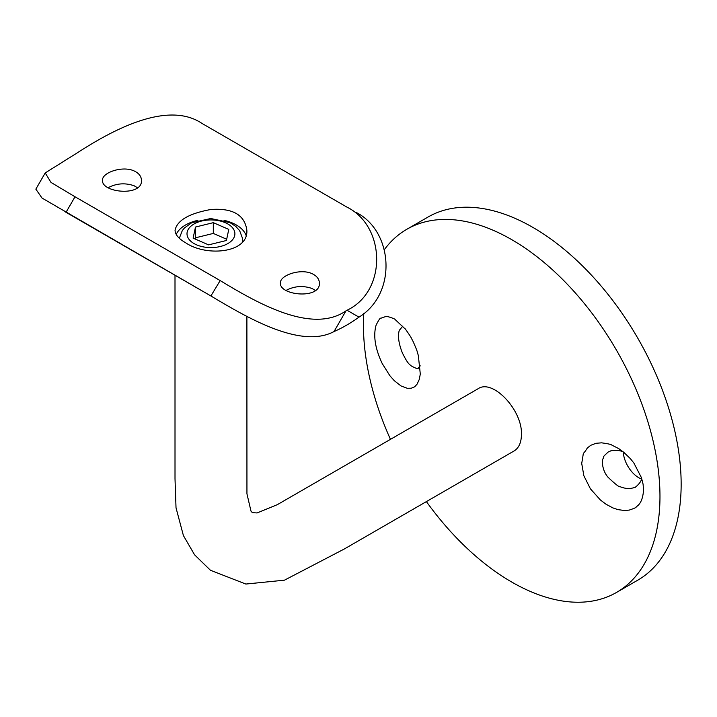 <?xml version="1.0" encoding="UTF-8"?>
<svg xmlns="http://www.w3.org/2000/svg" width="717" height="717" viewBox="0 0 717 717"><rect width="100%" height="100%" fill="white"/><g stroke="black" fill="none" stroke-linecap="round" stroke-linejoin="round"><path stroke-width="1.08" d="M590.423 488.833L583.88 475.81L581.702 463.388C584.624 447.623 581.442 457.733 587.34 447.982L590.781 445.293L595.988 443.294L601.554 442.837C607.765 443.662 611.18 444.406 611.798 445.078L618.592 448.546L623.611 452.167L630.377 458.656L633.891 463.048L641.437 477.665L643.068 484.127L643.579 489.944C642.459 504.472 636.857 505.897 636.087 507.08C636.391 507.457 634.115 508.461 629.266 510.083L624.579 510.513L617.946 509.626L612.811 507.878L605.982 504.194L600.353 499.937L590.423 488.833M175.002 275.247L175.011 478.786L176.024 507.824L183.4 535.554L194.558 554.797L210.457 570.275L245.85 584.05L284.47 580.17L344.294 548.998L513.99 451.02C518.839 448.071 521.322 442.586 521.438 434.565C522.594 410.106 492.615 378.459 478.051 388.766L277.362 504.643L257.098 512.951L252.339 512.637L250.986 511.113L246.944 493.798L246.89 316.278M426.391 501.595A209.678 121.056 -120 0 0 511.705 582.034A209.678 121.056 -120 0 0 616.548 592.421A209.678 121.056 -120 0 0 659.972 496.433A209.678 121.056 -120 0 0 568.447 285.429A209.678 121.056 -120 0 0 406.871 229.252A209.678 121.056 -120 0 0 384.366 249.641M363.815 313.365A209.678 121.056 -120 0 0 390.451 439.342M382.197 363.51C375.125 348.498 373.1 335.69 376.12 325.079C378.746 319.916 380.306 317.649 380.808 318.267C385.432 316.511 387.682 315.982 387.556 316.69C386.382 315.982 395.336 318.877 395.058 319.468L405.383 329.148C403.554 326.468 411.119 336.999 411.459 338.379L412.911 341.158C411.737 338.325 417.24 350.649 417.303 352.029L418.334 355.542L420.296 374.095L419.248 379.481L417.151 384.052L415.215 386.248C413.763 386.956 416.962 385.961 411.235 388.229L407.292 388.291L400.973 385.925L394.314 380.709L389.869 375.699L382.197 363.51M213.308 222.664L228.777 229.395L226.42 240.5L208.584 244.864L193.115 238.134L195.481 227.038L213.308 222.664L213.308 233.428L195.481 237.802L195.212 239.048M315.381 290.457L312.003 288.467C303.004 285.411 294.382 286.047 286.137 290.385M137.467 187.737L134.088 185.748C125.09 182.692 116.468 183.328 108.231 187.666M355.874 212.277C393.328 230.991 397.577 293.325 358.993 317.147A144.977 83.701 -60 0 1 334.014 331.559C300.289 349.573 245.313 316.394 210.897 295.978L220.173 280.58L74.729 196.601L219.886 280.41C254.92 301.534 311.303 334.964 345.961 310.873A126.999 73.322 120 0 0 347.046 310.246C387.314 291.174 385.809 226.187 346.885 207.088L202.015 123.441C166.98 99.833 110.597 131.094 75.939 153.725A126.999 73.322 120 0 1 74.855 154.352L45.207 172.94L51.015 182.441L74.729 196.601M65.722 212.151L211.201 296.148L42.025 198.062L35.85 189.145L45.207 172.94M185.569 242.722C178.676 238.752 175.172 234.584 175.056 230.211C177.18 220.334 189.145 213.424 210.95 209.481C232.729 207.966 244.694 214.876 246.845 230.211C248.467 253.218 206.173 256.919 185.569 242.722M312.003 273.643C316.789 275.893 319.244 279.03 319.379 283.045C320.571 299.625 279.236 295.476 280.437 283.045C279.648 275.462 300.199 268.149 312.003 273.643M134.088 170.924C138.874 173.173 141.33 176.31 141.464 180.325C142.656 196.906 101.321 192.756 102.522 180.325C101.733 172.743 122.284 165.43 134.088 170.924M176.212 234.405A35.895 20.721 180 0 1 197.865 220.334M224.036 220.334A35.895 20.721 180 0 1 246.065 235.346M242.409 241.961A31.718 18.31 0 0 0 242.615 238.636L239.639 230.632L235.759 226.384L229.978 222.637L210.78 218.515L191.618 222.79L184.466 227.943L182.324 230.533L179.322 238.232M195.481 227.038L195.481 237.802M226.68 239.245L213.308 233.428M616.548 592.421L637.727 580.196A209.678 121.056 -120 0 0 637.727 338.083A209.678 121.056 -120 0 0 428.049 217.027L406.871 229.252M623.252 451.907A22.012 12.709 -120 0 0 627.581 465.754A22.012 12.709 -120 0 0 638.793 477.728A22.012 12.709 -120 0 0 641.231 478.911M623.333 451.934C620.68 451.226 621.899 450.572 613.985 450.294C608.518 451.289 613.044 450.097 608.303 451.934C600.55 458.988 604.915 455.788 602.88 458.943C601.886 460.206 601.823 469.913 607.908 477.11C615.231 484.145 619.371 487.363 620.339 486.753C619.398 486.359 623.96 488.734 630.082 488.582C638.596 486.753 633.81 487.381 635.71 486.951C640.12 483.141 642.02 480.014 641.41 477.576M402.829 326.118L399.252 330.403C397.648 336.094 398.679 343.568 402.354 352.836C408.511 365.428 409.837 364.146 410.716 365.58C415.878 368.529 418.432 369.291 418.378 367.857L420.243 365.858M194.011 243.547A23.948 13.829 0 0 0 234.083 237.345A23.948 13.829 0 0 0 204.748 220.415A23.948 13.829 0 0 0 194.011 243.547M75.007 196.772L66.027 212.331M358.993 317.147L347.046 310.246M345.961 310.873L334.014 331.559M619.264 448.976L618.637 448.582M420.368 373.234L420.279 374.122"/></g></svg>
